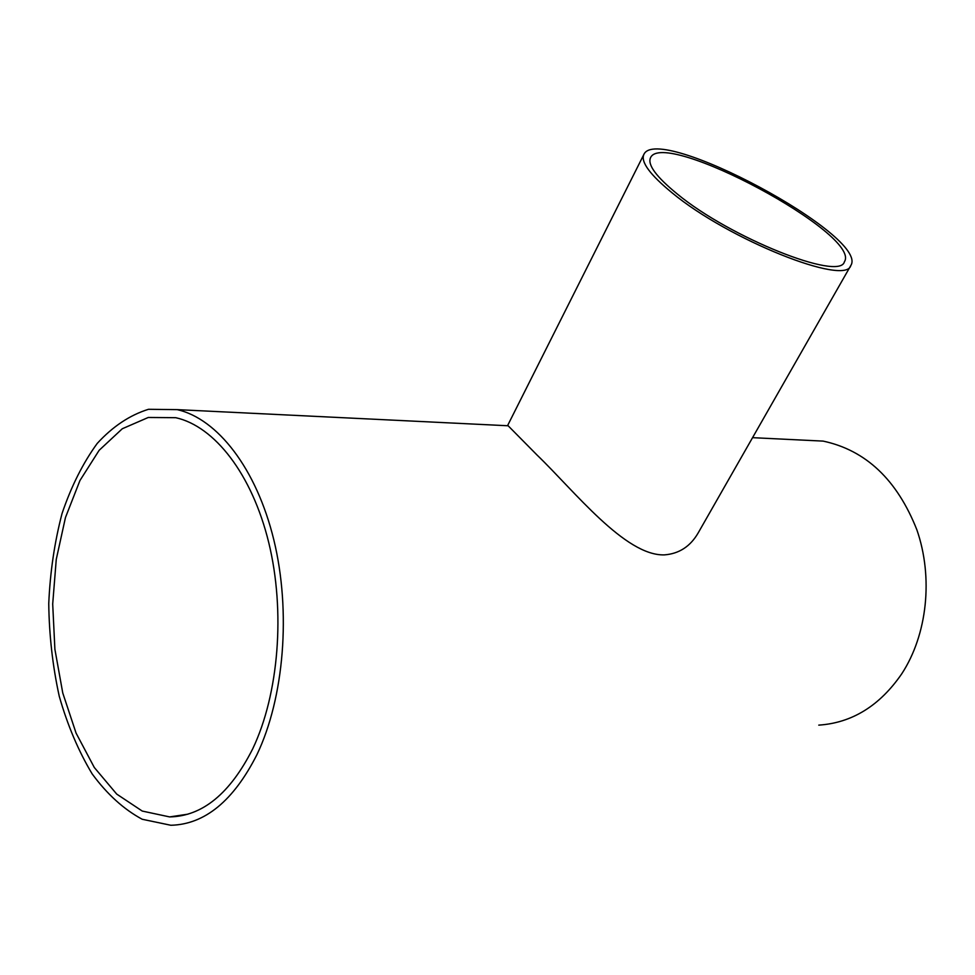 <?xml version="1.0" encoding="UTF-8"?>
<svg xmlns="http://www.w3.org/2000/svg" width="975" height="975" viewBox="0 0 975 975"><rect width="100%" height="100%" fill="white"/><g stroke="black" fill="none" stroke-linecap="round" stroke-linejoin="round"><path stroke-width="1.46" d="M677.162 193.903C656.346 176.865 647.449 164.848 650.471 157.84C663.061 127.859 862.375 234.731 844.387 261.812C839.767 281.263 730.287 237.876 677.162 193.903M252.671 748.898C230.088 793.565 202.41 816.233 169.626 816.916L142.252 811.066L116.708 794.089L94.307 767.496L76.074 733.115L62.766 693.006L54.892 649.265L52.699 604.013L56.257 559.418L65.459 517.554L79.95 480.517L99.157 450.292L122.302 428.744L148.273 417.471L175.744 417.69C214.427 426.246 251.977 473.935 268.747 542.6C285.48 611.203 278.85 694.066 252.671 748.898M672.141 192.867C728.825 239.899 845.995 286.309 850.822 265.517C869.895 236.498 657.443 122.57 643.829 154.525C640.599 161.972 650.045 174.757 672.141 192.867M850.822 265.517L698.222 532.85C690.398 546.414 679.124 553.763 664.389 554.885C625.17 556.091 574.287 490.876 537.152 455.142L507.719 425.344L643.829 154.525M256.888 754.747C284.2 697.783 291.22 611.483 273.853 539.979C256.449 468.427 217.413 418.714 177.218 409.634L148.505 409.293C129.858 415.082 112.759 426.465 97.208 443.442C82.912 463.113 71.199 486.476 62.047 513.533C54.563 542.063 50.127 572.081 48.75 603.586C49.164 635.286 52.662 666.181 59.256 696.272C67.543 725.254 78.5 751.128 92.15 773.882C107.116 794.247 123.813 809.372 142.228 819.268L170.857 825.264C204.75 824.436 233.427 800.926 256.888 754.747M799.451 439.957L823.119 441.102C865.824 450.218 897.061 479.761 916.841 529.742C933.465 577.468 927.322 634.762 901.68 673.92C879.682 705.803 852.053 722.877 818.768 725.132M169.626 816.916L187.992 814.162M177.218 409.634L507.707 425.746M752.554 437.665L823.119 441.102"/></g></svg>
